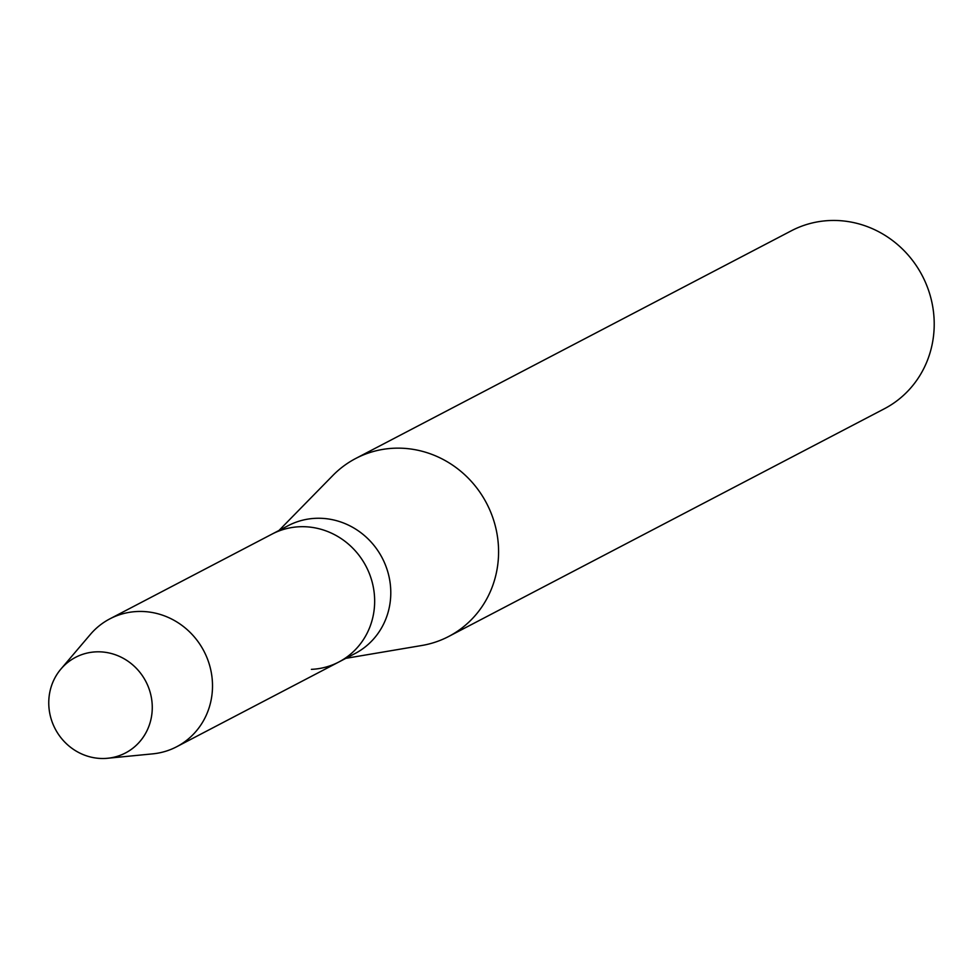 <?xml version="1.0" encoding="UTF-8"?>
<svg xmlns="http://www.w3.org/2000/svg" width="979" height="979" viewBox="0 0 979 979"><rect width="100%" height="100%" fill="white"/><g stroke="black" fill="none" stroke-linecap="round" stroke-linejoin="round"><path stroke-width="1.47" d="M96.04 651.855A53.931 51.141 -117.6 0 0 48.95 707.45A53.931 51.141 -117.6 0 0 104.986 758.456A53.931 51.141 -117.6 0 0 152.075 702.861A53.931 51.141 -117.6 0 0 96.04 651.855A53.931 51.141 -117.6 0 0 60.955 669.012A53.931 51.141 -117.6 0 0 54.567 727.617A53.931 51.141 -117.6 0 0 104.986 758.456A53.931 51.141 -117.6 0 0 107.604 758.26A53.931 51.141 -117.6 0 0 151.941 701.502A53.931 51.141 -117.6 0 0 96.04 651.855M311.408 669.355A72.152 68.42 -117.6 0 0 338.844 662L354.973 653.568A72.152 68.42 -117.6 0 0 387.794 571.858A72.152 68.42 -117.6 0 0 315.568 518.319A72.152 68.42 -117.6 0 0 288.132 525.686L272.003 534.118A72.152 68.42 -117.6 0 1 299.439 526.751A72.152 68.42 -117.6 0 0 272.003 534.118L109.844 618.863A72.152 68.42 -117.6 0 0 90.349 634.453L60.955 669.012M345.844 658.341L421.839 645.491A100.409 95.22 -117.6 0 0 448.737 636.448A100.409 95.22 -117.6 0 0 494.419 522.737A100.409 95.22 -117.6 0 0 393.901 448.235A100.409 95.22 -117.6 0 0 355.72 458.478A100.409 95.22 -117.6 0 0 332.933 475.402L279.003 530.447M448.737 636.448L884.367 408.757A100.409 95.22 -117.6 0 0 930.05 295.046A100.409 95.22 -117.6 0 0 829.531 220.544A100.409 95.22 -117.6 0 0 791.35 230.787L355.72 458.478M338.844 662A72.152 68.42 -117.6 0 0 371.665 580.29A72.152 68.42 -117.6 0 0 299.439 526.751A72.152 68.42 -117.6 0 1 371.665 580.29A72.152 68.42 -117.6 0 1 338.844 662L176.685 746.744A72.152 68.42 -117.6 0 0 209.518 665.035A72.152 68.42 -117.6 0 0 137.28 611.508A72.152 68.42 -117.6 0 0 109.844 618.863M107.604 758.26L152.761 753.854A72.152 68.42 -117.6 0 0 176.685 746.744"/></g></svg>
